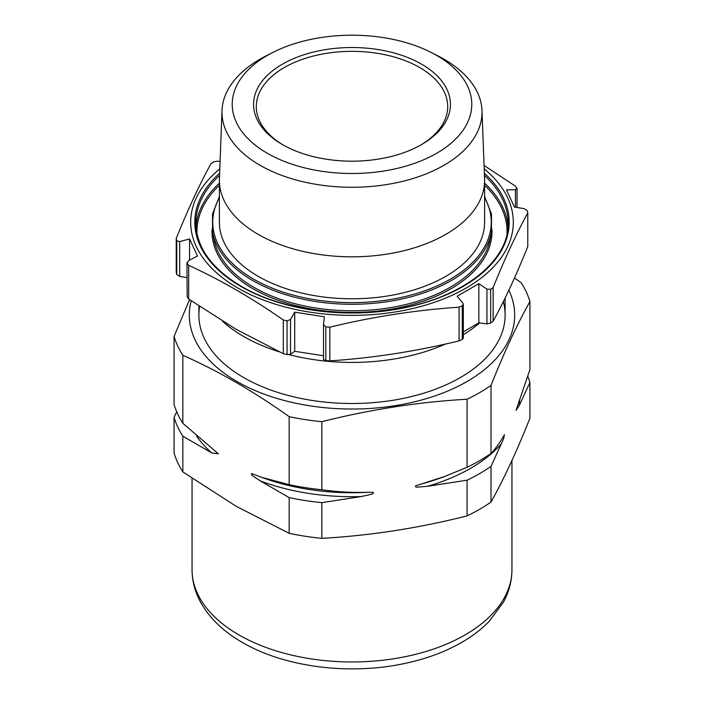 <?xml version="1.0" encoding="UTF-8"?>
<svg xmlns="http://www.w3.org/2000/svg" width="704" height="704" viewBox="0 0 704 704"><rect width="100%" height="100%" fill="white"/><g stroke="black" fill="none" stroke-linecap="round" stroke-linejoin="round"><path stroke-width="1.06" d="M462.282 339.451L462.282 305.756A177.179 102.291 180 0 1 459.096 307.19L459.096 340.877A177.179 102.291 180 0 0 462.282 339.451L462.827 337.867M462.282 305.756L463.32 304.295L462.827 303.063L457.151 296.226L478.852 283.694L478.852 322.81L463.32 331.91M515.451 207.205L515.451 189.658L506.493 189.913L514.43 207.029L524.286 208.692L527.234 210.584A177.179 102.291 180 0 1 527.78 212.89C516.234 233.966 504.689 258.843 493.143 287.531L493.143 321.226A177.179 102.291 180 0 1 490.67 323.066L486.957 323.928L478.852 322.81M486.957 323.928L486.957 289.124L478.852 283.694M486.957 289.124L490.67 289.37L490.67 323.066M493.143 287.531A177.179 102.291 180 0 1 490.67 289.37M527.78 212.89L527.78 246.585C516.234 275.273 504.689 300.15 493.143 321.226M515.451 189.658L516.842 188.206L517.035 188.742L517.035 207.469M484.079 165.475L515.319 186.05A177.179 102.291 180 0 1 516.842 188.206M459.096 340.877C416.002 351.349 372.909 358.019 329.824 360.879A177.179 102.291 180 0 1 325.82 360.562L323.497 359.506L323.506 324.614L325.82 326.867L325.82 360.562M459.096 307.19C416.002 310.05 372.909 316.712 329.824 327.184L329.824 360.879M329.824 327.184A177.179 102.291 180 0 1 325.82 326.867M323.506 324.614L324.368 316.765L294.712 312.18L290.532 319.51L290.532 354.314L294.712 351.296L294.712 312.18M323.497 355.766L294.712 351.296M287.056 354.561L287.056 320.874A177.179 102.291 180 0 1 283.316 319.994L283.316 353.681A177.179 102.291 180 0 0 287.056 354.561L290.532 354.314M287.056 320.874L290.532 319.51M283.316 353.681L235.998 329.234L188.681 299.042A177.179 102.291 180 0 1 187.158 296.886L186.965 262.574L187.158 296.886M283.316 319.994C251.926 298.056 220.378 279.849 188.681 265.355L188.681 299.042M188.681 265.355A177.179 102.291 180 0 1 187.158 263.199L188.549 260.63L197.507 256.054L189.57 238.938L179.714 241.595L179.714 276.399L186.965 277.622M189.57 260.11L189.57 238.938M176.766 274.507L176.766 240.812A177.179 102.291 180 0 1 176.22 238.506L176.22 272.193A177.179 102.291 180 0 0 176.766 274.507L179.714 276.399M176.766 240.812L179.714 241.595M176.22 238.506C187.766 209.818 199.311 184.941 210.857 163.865A177.179 102.291 180 0 1 213.33 162.026L217.043 161.154L220.07 161.577M484.202 168.863A161.322 93.139 180 0 1 459.219 291.817A161.322 93.139 180 0 1 244.781 291.817A161.322 93.139 180 0 1 219.798 168.863M222.015 110.563L219.428 178.578A132.607 76.56 0 0 0 219.393 180.259L219.393 222.226A132.607 76.56 0 0 0 258.236 276.364A132.607 76.56 0 0 0 402.75 292.961A132.607 76.56 0 0 0 484.607 222.226L484.607 180.259A132.607 76.56 0 0 0 484.572 178.578L481.985 110.563A130.02 75.064 180 0 1 403.075 181.245A130.02 75.064 180 0 1 260.066 165.29A130.02 75.064 180 0 1 222.015 110.563A130.02 75.064 180 0 1 266.367 55.73L273.108 52.316A119.786 69.159 0 0 0 267.3 153.252A119.786 69.159 0 0 0 439.463 151.606A119.786 69.159 0 0 0 430.892 52.316A119.786 69.159 0 0 0 273.108 52.316M219.393 180.259A132.607 76.56 0 0 0 258.236 234.397A132.607 76.56 0 0 0 402.75 250.994A132.607 76.56 0 0 0 484.607 180.259M430.892 52.316L437.633 55.73A130.02 75.064 180 0 1 481.985 110.563M282.401 144.54L282.401 144.54A98.428 56.83 180 0 1 282.401 64.17A98.428 56.83 180 0 1 421.599 64.17A98.428 56.83 180 0 1 421.599 144.54A98.428 56.83 180 0 1 282.401 144.54M420.622 145.094A95.7 55.246 0 0 0 447.7 106.586A95.7 55.246 0 0 0 352 51.339A95.7 55.246 0 0 0 256.3 106.586A95.7 55.246 0 0 0 283.378 145.094M479.565 322.907A153.111 88.396 180 0 1 463.32 334.717M445.456 344.045A153.111 88.396 180 0 1 289.37 354.693M279.338 351.833A153.111 88.396 180 0 1 222.534 321.226M189.543 299.649L174.082 336.398A180.453 104.183 0 0 0 182.838 355.274L182.838 423.298L218.39 453.807L211.719 452.892L182.838 436.216A180.453 104.183 180 0 1 174.082 417.349L176.695 411.717M182.838 423.298A180.453 104.183 180 0 1 174.082 404.422L174.082 336.398M182.838 436.216L182.838 471.918A180.453 104.183 0 0 1 174.082 453.042L174.082 417.349M527.798 376.411A180.453 104.183 180 0 1 529.918 382.527L529.918 418.22C516.947 450.921 503.976 478.87 491.005 502.066A180.453 104.183 0 0 1 467.078 515.882C418.669 528.123 370.251 535.612 321.842 538.349L321.842 502.656A180.453 104.183 180 0 1 289.159 497.596L289.159 533.298L235.998 506.194L182.838 471.918M529.918 382.527L519.35 405.302L516.032 410.344L529.918 369.6L529.918 301.576A180.453 104.183 0 0 0 521.162 282.709L514.457 278.018M182.838 355.274C218.442 371.07 253.88 391.53 289.159 416.654L289.159 484.678L261.554 477.286L251.486 473.563C251.152 474.346 251.812 475.27 253.475 476.335L260.278 480.92L289.159 497.596M289.159 416.654A180.453 104.183 0 0 0 321.842 421.705L321.842 489.729A180.453 104.183 180 0 1 289.159 484.678M321.842 489.729C337.146 491.973 352.774 492.809 368.729 492.246L373.331 492.413C373.71 493.337 372.777 494.023 370.533 494.463L361.293 496.549L321.842 502.656M289.159 533.298A180.453 104.183 0 0 0 321.842 538.349M321.842 421.705C370.251 409.464 418.669 401.975 467.078 399.238A180.453 104.183 0 0 0 491.005 385.431L491.005 453.446C495.106 449.222 499.294 443.458 503.571 436.146L504.442 434.773L503.624 438.742L491.005 466.374L491.005 502.066M491.005 466.374A180.453 104.183 180 0 1 467.078 480.19L467.078 515.882M467.078 480.19L427.627 486.288L418.29 487.062C415.985 487.3 415.105 486.886 415.677 485.83L444.655 476.476L467.078 467.262A180.453 104.183 180 0 0 491.005 453.446M467.078 399.238L467.078 467.262M491.005 385.431C503.976 352.722 516.947 324.773 529.918 301.576M503.334 301.638A153.111 88.396 180 0 1 421.221 393.95A153.111 88.396 180 0 1 243.734 377.608A153.111 88.396 180 0 1 199.61 306.504M191.215 300.793A162.686 93.922 0 0 0 236.966 381.515A162.686 93.922 0 0 0 433.805 396.29A162.686 93.922 0 0 0 508.86 290.198M323.506 359.418L323.506 324.984M484.37 173.263A157.212 90.772 180 0 1 450.569 292.943A157.212 90.772 180 0 1 240.83 286.414A157.212 90.772 180 0 1 219.63 173.263M219.542 175.41A156.121 90.138 0 0 0 195.879 223.124C196.434 247.518 211.596 268.594 241.375 286.361C280.694 309.514 342.734 318.622 396.546 309.065C461.604 298.566 509.274 261.413 508.121 223.124A156.121 90.138 0 0 0 484.458 175.41M484.607 183.146A156.121 90.138 180 0 1 507.98 226.908M196.02 226.908A156.121 90.138 180 0 1 219.393 183.146M219.393 185.24A155.03 89.505 0 0 0 197.023 233.948M506.977 233.948A155.03 89.505 0 0 0 484.607 185.24M491.946 229.337A139.999 80.828 180 0 1 352 312.435A139.999 80.828 180 0 1 212.054 229.337M212.546 232.338L213.954 239.554A138.917 80.203 0 0 0 253.766 287.285A138.917 80.203 0 0 0 397.883 306.275A138.917 80.203 0 0 0 490.046 239.554L491.454 232.338A140.334 81.022 180 0 1 398.35 299.737A140.334 81.022 180 0 1 252.762 280.553A140.334 81.022 180 0 1 212.546 232.338L212.502 214.122L219.393 196.39M219.393 197.683A139.26 80.397 0 0 0 253.528 279.083A139.26 80.397 0 0 0 424.53 290.866A139.26 80.397 0 0 0 484.607 197.683M211.719 452.892A167.605 96.765 180 0 1 196.574 436.154M519.605 400.497A167.605 96.765 180 0 1 519.35 405.302M368.729 492.246A166.197 95.955 180 0 1 262.513 477.638L261.554 477.286M361.293 496.549A167.605 96.765 180 0 1 260.278 480.92M238.902 634.902A159.949 92.347 0 0 0 413.213 654.922A159.949 92.347 0 0 0 511.949 569.598C511.887 580.985 509.036 591.862 503.386 602.219L489.104 621.43C481.994 628.751 473.598 635.307 463.936 641.098C445.632 651.974 424.398 659.745 400.224 664.382C346.157 674.986 283.501 666.565 242.299 642.409C223.458 631.611 209.563 618.218 200.614 602.219C194.964 591.862 192.113 580.985 192.051 569.598A159.949 92.347 0 0 0 238.902 634.902M501.574 443.599A167.605 96.765 180 0 1 427.627 486.288M443.846 476.766L441.487 477.638A166.197 95.955 180 0 1 420.191 484.29M463.32 304.295L463.32 338.439M484.607 196.39L491.498 214.122L491.454 232.338M198.889 306.02L198.889 315.102M505.111 298.012L505.111 315.102M192.051 478.333L192.051 569.598M511.949 460.504L511.949 569.598"/></g></svg>
